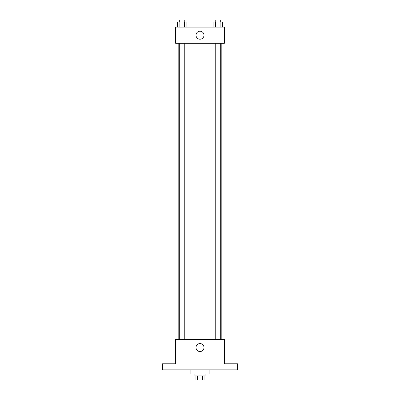 <?xml version="1.0" encoding="UTF-8"?>
<svg xmlns="http://www.w3.org/2000/svg" width="400" height="400" viewBox="0 0 400 400"><rect width="100%" height="100%" fill="white"/><g stroke="black" fill="none" stroke-linecap="round" stroke-linejoin="round"><path stroke-width="0.6" d="M202.6 375.945L202.6 380L195.945 380L195.945 375.945M202.6 380L204.055 380L204.055 375.945M205.07 373.915L205.07 375.945L194.93 375.945L194.93 373.915M197.4 375.945L197.4 380M190.875 369.86L190.875 373.915L209.125 373.915L209.125 369.86M237.52 369.86L162.48 369.86L162.48 363.775L175.66 363.775L175.66 339.435L224.34 339.435L224.34 363.775L237.52 363.775L237.52 369.86M203.99 347.55A3.99 3.99 0 0 1 198.005 351.005A3.99 3.99 0 0 1 198.005 344.095A3.99 3.99 0 0 1 203.99 347.55M221.825 43.325L221.825 339.435M215.23 339.435L215.23 43.325M184.77 43.325L184.77 339.435M224.34 43.325L175.66 43.325L175.66 27.1L224.34 27.1L224.34 43.325M203.99 35.21A3.99 3.99 0 0 1 198.005 38.665A3.99 3.99 0 0 1 198.005 31.755A3.99 3.99 0 0 1 203.99 35.21M222.45 27.1L222.45 22.03L213.085 22.03L213.085 27.1M220.11 22.03L220.11 27.1M215.425 22.03L215.425 27.1M215.23 22.03L215.23 20L220.3 20L220.3 22.03M186.915 27.1L186.915 22.03L177.55 22.03L177.55 27.1M184.575 22.03L184.575 27.1M179.89 22.03L179.89 27.1M179.7 22.03L179.7 20L184.77 20L184.77 22.03M178.175 43.325L178.175 339.435M220.3 339.435L220.3 43.325M179.7 43.325L179.7 339.435"/></g></svg>
